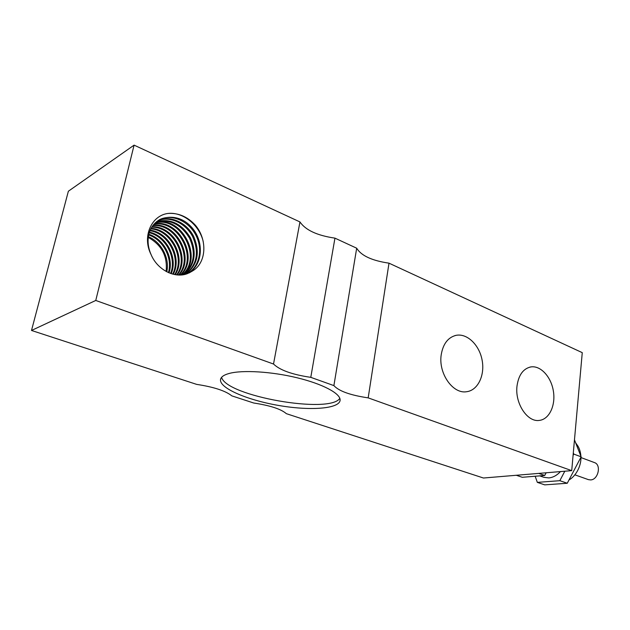 <?xml version="1.0" encoding="UTF-8"?>
<svg xmlns="http://www.w3.org/2000/svg" width="630" height="630" viewBox="0 0 630 630"><rect width="100%" height="100%" fill="white"/><g stroke="black" fill="none" stroke-linecap="round" stroke-linejoin="round"><path stroke-width="0.94" d="M580.962 457.561L594.444 462.577C601.595 464.704 598.264 479.824 590.601 479.918L588.396 479.635L574.836 474.815M564.803 471.224L559.842 480.69L537.327 482.367L535.177 476.241M573.308 452.868L573.78 454.088L573.08 455.435M560.472 471.587C556.888 475.414 553.006 477.524 548.809 477.918L543.926 477.32L539.721 475.87M537.327 482.367L544.722 484.864L567.26 483.249L559.842 480.69M573.78 454.088L581.136 456.829L567.26 483.249M574.473 439.842L581.136 456.829M516.309 475.272L522.27 477.288L544.722 475.469L538.737 473.398M546.123 472.784L544.722 475.469M148.688 234.951C163.162 239.778 172.848 258.205 168.407 272.585M166.777 271.79C169.911 258.324 161.351 242.054 148.373 236.699M148.278 237.431C161.721 244.991 167.667 256.323 166.107 271.435M203.191 241.44C199.285 224.918 182.944 211.735 168.021 213.444C178.337 212.751 187.456 216.665 195.355 225.186C207.585 239.557 206.608 262.962 192.386 271.05L189.016 272.987M159.248 219.799C171.352 213.46 188.48 220.791 195.788 235.045C203.285 249.204 199.458 267.183 187.078 273.767M157.776 220.744C169.769 215.696 185.677 223.091 192.646 236.612C199.419 252.299 197.017 264.852 185.456 274.263M156.39 221.807C170.021 218.933 181.078 224.39 189.543 238.179C196.032 252.913 194.111 265.065 183.763 274.641M155.09 222.981C180.574 215.72 203.01 258.205 182.046 274.893M153.877 224.264C178.156 219.421 198.521 258.017 180.274 275.019M152.759 225.674C175.707 223.028 194.095 257.906 178.455 275.011M151.736 227.209C173.234 226.54 189.732 257.851 176.581 274.861M150.806 228.887C170.73 229.966 185.433 257.875 174.652 274.562M149.979 230.722C168.218 233.305 181.188 257.938 172.659 274.105M149.271 232.73C165.69 236.573 176.998 258.056 170.58 273.452M192.386 271.05L186.913 273.822C174.297 278.491 157.224 269.585 151.082 254.575C141.876 236.762 151.365 215.499 168.021 213.444M187.535 273.601C203.545 265.679 204.663 239.746 190.205 225.8C176.116 211.318 152.649 215.862 148.719 234.817C147.373 241.298 148.16 247.881 151.082 254.575M185.929 274.129C197.781 264.86 200.356 252.276 193.638 236.368C186.693 222.673 170.604 215.153 158.54 220.311L158.161 220.476M184.244 274.546C194.93 265.01 196.993 252.74 190.417 237.738C181.771 223.721 170.549 218.311 156.76 221.5M182.542 274.83C204.293 258.268 181.251 214.649 155.445 222.634M180.779 274.995C199.789 258.072 178.849 218.389 154.216 223.886M178.975 275.026C195.339 257.93 176.408 222.02 153.066 225.257M177.117 274.916C190.961 257.859 173.935 225.556 152.011 226.761M175.203 274.664C186.645 257.867 171.439 228.997 151.058 228.399M173.226 274.247C182.385 257.914 168.935 232.36 150.2 230.186M171.179 273.656C178.18 258.024 166.407 235.651 149.46 232.139M169.037 272.853C174.022 258.158 163.879 238.88 148.838 234.297M334.947 238.14C317.236 235.541 305.566 230.147 299.951 221.933L134.088 145.136L68.371 191.221L31.5 330.459L196.654 384.379C213.822 387.001 225.54 390.828 231.816 395.861L253.717 403.011C270.231 405.531 281.114 409.083 286.343 413.666L483.454 478.02L571.717 470.641L368.18 397.869C350.398 395.238 338.971 391.151 333.892 385.607L310.787 377.346L334.947 238.14L356.69 248.204C361.187 255.678 371.96 260.67 389.001 263.167L582.262 352.65L571.717 470.641M356.69 248.204L333.892 385.607M389.001 263.167L368.18 397.869M441.22 354.729C443.087 343.799 448.064 337.334 456.136 335.325C467.169 333.128 479.312 344.925 482.1 360.077C485.061 375.197 477.981 390.238 466.775 391.695C452.986 394.396 438.181 373.346 441.22 354.729M517.025 385.883C518.648 374.905 523.27 368.589 530.893 366.92C540.713 365.361 551.226 376.937 553.408 391.285C555.747 405.618 549.187 419.462 539.233 420.415C527.263 422.336 514.71 403.106 517.025 385.883M134.088 145.136L95.76 300.463L31.5 330.459M299.951 221.933L273.522 364.022L95.76 300.463M310.787 377.346C292.281 374.614 279.854 370.172 273.522 364.022M229.115 373.472C242.4 369.818 271.435 371.55 296.927 377.732C322.473 383.891 340.121 393.293 340.121 399.845C340.263 408.587 311.826 410.965 280.697 405.807C249.575 400.79 220.595 388.978 220.484 380.181C220.5 377.299 223.374 375.063 229.115 373.472M339.83 398.349C329.703 414.304 226.17 396.144 221.595 377.331M569.008 479.926C574.788 476.934 581.207 467.405 580.955 457.175M580.915 456.277C580.592 452.379 579.647 449.056 578.08 446.3L575.631 442.803M157.839 220.697L158.54 220.311M454.765 335.664L456.136 335.325M529.932 367.109L530.893 366.92M220.484 380.181L220.799 378.599"/></g></svg>

